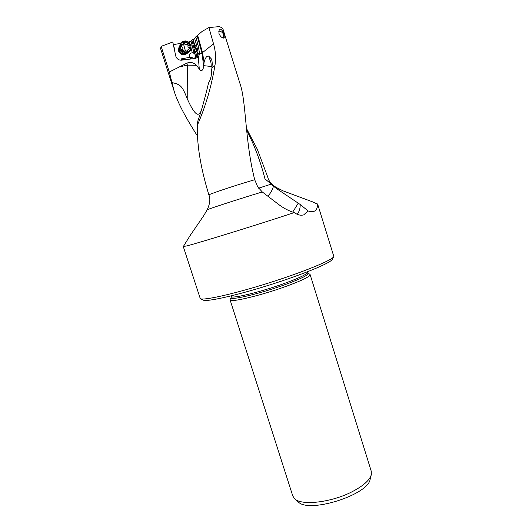 <?xml version="1.0" encoding="UTF-8"?>
<svg xmlns="http://www.w3.org/2000/svg" width="532" height="532" viewBox="0 0 532 532"><rect width="100%" height="100%" fill="white"/><g stroke="black" fill="none" stroke-linecap="round" stroke-linejoin="round"><path stroke-width="0.8" d="M223.214 29.858L223.154 29.626C222.795 28.409 221.518 27.405 219.317 26.62L208.916 27.551L213.532 43.837C215.673 51.338 216.132 58.593 214.921 65.602C211.357 86.723 205.538 106.513 197.465 124.96C196.508 146.845 202.113 172.774 208.857 194.832C210.559 198.649 210.02 203.61 207.234 209.708L203.816 215.52L189.931 235.856M223.141 29.626L239.772 82.945C246.402 100.834 244.707 140.534 254.715 179.73L257.741 186.885L262.276 191.959L279.513 205.106C284.194 208.524 289.102 211.024 294.236 212.594C260.088 223.965 198.103 243.137 186.666 245.924L183.334 246.529M218.898 33.297C220.374 36.748 222.15 38.257 224.238 37.812L224.105 34.454C223.819 32.598 220.926 27.631 219.184 29.533L218.898 33.297M193.129 39.228L195.364 47.488L194.652 46.696L194.02 46.73L193.768 47.421L191.866 40.053L194.692 38.557L195.783 36.861L202.213 31.348L208.916 27.551M191.866 40.053L191.028 41.223L188.567 42.008M180.375 43.425L173.419 44.635L175.021 50.799L174.622 50.68M194.02 46.73L195.769 48.678L197.066 51.212L197.811 54.743L199.48 52.675L197.798 43.857L195.783 36.861M195.364 47.488L197.685 50.434L196.627 45.373L197.798 43.857M192.744 39.295L194.652 46.696M199.48 52.675L199.513 54.297L201.96 53.047L197.179 35.91M202.446 52.462L201.96 53.047L203.723 66.42L204.088 62.244L202.493 52.635L197.645 35.278M204.088 62.244C205.252 57.769 206.788 55.72 208.69 56.106L211.297 58.853C212.221 60.808 212.441 63.614 211.949 67.285L211.237 75.624C210.619 78.803 209.741 81.223 208.597 82.879L208.198 84.488C204.381 100.422 200.916 112.604 197.811 121.05L197.465 124.96M191.221 233.767L183.294 246.595L200.265 298.592C202.892 300.853 233.335 294.143 268.753 282.964C304.184 271.805 332.972 259.842 333.83 256.477L317.717 204.315C317.245 210.825 314.026 213.026 308.068 210.931L303.779 214.842C300.833 215.733 297.654 214.981 294.236 212.594M317.837 204.122L312.503 201.828L317.717 204.315M246.668 130.187C254.462 145.309 260.56 161.542 264.963 178.878L277.292 189.093L300.228 204.514L308.068 210.931M258.612 188.168L270.914 184.232M246.502 128.505L257.275 149.193L267.716 176.99C268.514 181 271.692 184.697 277.258 188.075L283.283 190.948L312.503 201.828M283.283 190.948L272.69 185.641M292.726 212.095L298.239 203.211M273.455 186.227C272.424 189.984 270.549 193.302 267.829 196.188M160.591 48.565L161.136 46.364L169.302 72.006L174.05 90.812C177.821 103.753 188.115 121.369 197.512 136.112M161.136 46.364L172.787 41.988L175.766 56.093C176.77 58.912 178.699 60.276 181.552 60.183L195.623 58.374L198.296 56.977L199.513 54.297M174.35 49.403L173.984 47.661M193.768 47.421L194.779 51.857L194.02 52.821L192.298 52.794C189.897 53.014 188.9 54.37 189.312 56.851L189.651 57.602M179.065 46.703L178.4 50.759C180.714 55.261 183.693 56.093 187.344 53.253M190.11 58.207L189.937 57.556L191.527 57.27C193.269 58.467 194.805 58.354 196.128 56.937L196.754 55.195L195.636 52.495L194.779 51.857M191.008 58.966L183.44 59.877L184.145 58.347L182.862 60.01M184.145 58.347L189.385 57.409L190.928 58.912M169.302 72.006L186.985 63.089L187.311 65.137L178.745 67.052M203.723 66.42C202.805 70.896 201.329 71.76 199.281 69L196.488 65.316C193.621 62.53 190.456 61.792 186.985 63.089M171.829 82.553C180.933 84.468 182.33 86.37 187.224 98.713C193.309 112.358 197.558 117.027 199.972 112.704L201.01 111.368M196.488 65.316L187.311 65.137L187.224 98.713M212.055 66.567L203.796 65.675M211.856 71.773L211.643 68.994M199.972 112.704L200.351 113.476M200.531 298.731L203.071 300.008C205.751 302.249 235.237 295.825 269.411 285.032C303.592 274.273 331.429 262.622 332.34 259.25L333.684 256.743M310.136 274.638L371.263 471.239L371.329 474.557C369.813 480.103 363.416 485.829 352.137 491.728C331.389 502.547 301.318 505.899 294.628 498.737L292.78 495.984L230.083 299.875C229.551 303.027 262.336 295.18 287.579 285.817C302.582 280.218 310.103 276.487 310.136 274.638L309.71 274.246M230.083 299.875L230.21 299.31M294.894 498.969L298.139 501.762C308.287 513.885 368.829 494.793 370.186 479.046L371.236 474.896M184.112 58.367L181.385 58.853L182.942 59.624M191.241 48.691L192.298 52.794C193.854 52.981 194.925 53.838 195.497 55.355L195.43 57.602M189.937 57.556L189.565 57.616M186.114 53.552C183.094 55.148 180.74 54.291 179.051 50.966L179.118 48.013M190.675 45.459C193.056 52.143 182.496 54.683 180.581 47.853C178.2 41.124 188.807 38.656 190.675 45.459M179.956 48.113C182.875 53.187 186.36 53.998 190.409 50.547L191.101 45.473C188.102 40.312 184.577 39.554 180.528 43.205L179.956 48.113M185.256 42.201L183.434 42.414L183.154 43.81L181.346 44.602L181.08 46.131L182.27 47.454L182.024 49.11L183.613 50.294C184.557 49.795 185.349 50.035 185.987 51.019L187.843 50.892L188.142 49.463L189.884 48.751L190.183 47.175L189.246 44.203L187.982 42.946L185.256 42.201L184.391 43.551C184.91 44.695 185.701 44.941 186.745 44.282L187.098 44.163L188.248 45.785C187.643 46.843 187.896 47.634 189 48.166L189.339 48.871M183.367 43.245L184.358 43.451M187.211 50.706L186.951 51.285M181.033 45.712L182.183 45.173L183.094 43.897M180.135 43.764L179.344 48.971C182.25 54.031 185.728 54.836 189.764 51.398L190.409 50.547M179.244 48.605L179.444 50.42C180.714 53.247 182.742 54.304 185.535 53.586M218.605 31.208C221.026 31.155 222.728 32.366 223.706 34.833L223.553 38.098M208.857 194.832L209.275 194.645C214.955 192.158 238.948 184.265 254.715 179.73M194.692 38.557L196.627 45.373L195.038 45.932M194.173 49.516L194.539 49.922L196.108 48.246M194.539 49.922L195.483 51.764L197.066 51.212L197.685 50.434M202.493 52.635L213.532 43.837M211.849 67.863L214.921 65.602M262.276 191.959C243.463 197.618 214.502 206.955 207.799 209.495L207.234 209.708M300.228 204.514C300.241 208.364 299.25 211.636 297.255 214.33M189.804 43.145L189.472 41.848M181.385 58.853L181.232 60.209M174.735 51.225L175.021 50.799M194.02 52.821L191.028 41.223M195.636 52.495L195.483 51.764M196.754 55.195L197.811 54.743L197.538 57.649M196.222 56.811L195.33 58.414M191.533 58.899L190.343 58.001M198.296 56.977L199.281 69M231.28 297.262L231.294 296.404C230.782 299.297 261.791 291.775 285.697 282.964C299.942 277.684 307.09 274.186 307.157 272.49L306.991 271.972M230.117 299.489L231.214 297.395C228.321 301.218 260.846 293.604 286.316 284.188C301.87 278.382 309.026 274.731 307.789 273.248L307.656 273.175M211.277 66.414L210.985 62.663L208.69 56.106M185.043 42.035L184.172 43.258M184.391 43.551L185.296 42.287M186.745 44.282L187.663 43.019M186.825 44.216L187.736 42.966M187.098 44.163L187.982 42.946M188.348 45.413L189.246 44.203M188.308 45.699L189.226 44.462L188.308 45.699M188.248 45.785L189.173 44.528L188.248 45.785M189 48.166L189.931 46.922M189.099 48.193L190.017 46.969M189.286 48.372L190.183 47.175M187.49 51.112L187.909 50.56M187.636 51.032L187.922 50.653M181.093 45.2L181.658 44.395M181.053 45.4L181.751 44.409M183.347 43.371L185.216 50.214M274.219 186.805L277.292 189.093M303.779 214.842L303.18 215.008M174.05 90.812L160.551 48.452M231.294 296.404L231.127 295.892M307.157 272.49L309.883 274.339M187.144 50.793L188.142 49.463M180.528 43.205L179.916 44.083"/></g></svg>
